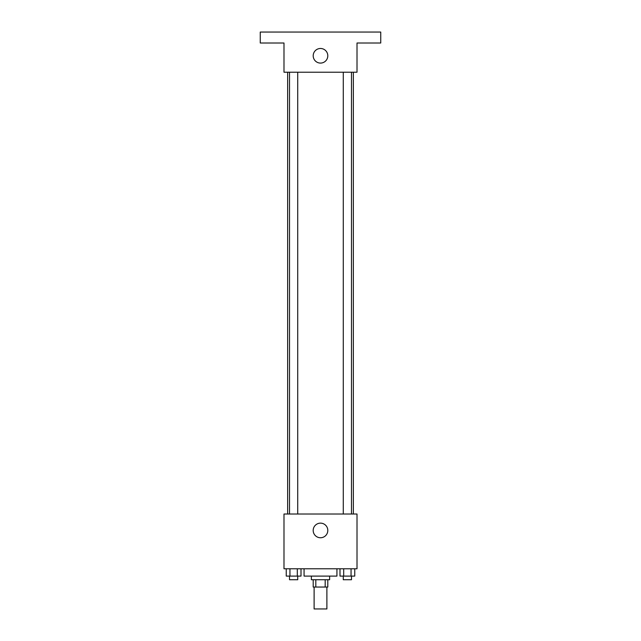 <?xml version="1.0" encoding="UTF-8"?>
<svg xmlns="http://www.w3.org/2000/svg" width="641" height="641" viewBox="0 0 641 641"><rect width="100%" height="100%" fill="white"/><g stroke="black" fill="none" stroke-linecap="round" stroke-linejoin="round"><path stroke-width="0.96" d="M314.114 587.044L314.114 608.95L326.886 608.95L326.886 587.044M325.187 579.736L325.187 587.044L313.201 587.044L313.201 579.736M325.187 587.044L327.799 587.044L327.799 579.736M329.626 576.091L329.626 579.736L311.374 579.736L311.374 576.091M315.813 579.736L315.813 587.044M304.066 568.783L304.066 576.091L336.934 576.091L336.934 568.783M357.013 568.783L283.987 568.783L283.987 514.018L357.013 514.018L357.013 568.783M327.799 530.452A7.299 7.299 0 0 1 316.846 536.773A7.299 7.299 0 0 1 316.846 524.122A7.299 7.299 0 0 1 327.799 530.452M353.359 72.217L353.359 514.018M343.272 514.018L343.272 72.217M297.728 72.217L297.728 514.018M357.013 72.217L283.987 72.217L283.987 43.003L260.254 43.003L260.254 32.05L380.746 32.05L380.746 43.003L357.013 43.003L357.013 72.217M327.799 55.783A7.299 7.299 0 0 1 316.846 62.105A7.299 7.299 0 0 1 316.846 49.461A7.299 7.299 0 0 1 327.799 55.783M354.753 568.783L354.753 576.091L339.994 576.091L339.994 568.783M351.06 568.783L351.06 576.091M343.688 568.783L343.688 576.091M351.476 576.091L351.476 579.736L343.272 579.736L343.272 576.091M301.006 568.783L301.006 576.091L286.247 576.091L286.247 568.783M297.312 568.783L297.312 576.091M289.94 568.783L289.94 576.091M297.728 576.091L297.728 579.736L289.524 579.736L289.524 576.091M287.641 72.217L287.641 514.018M351.476 514.018L351.476 72.217M289.524 72.217L289.524 514.018"/></g></svg>
